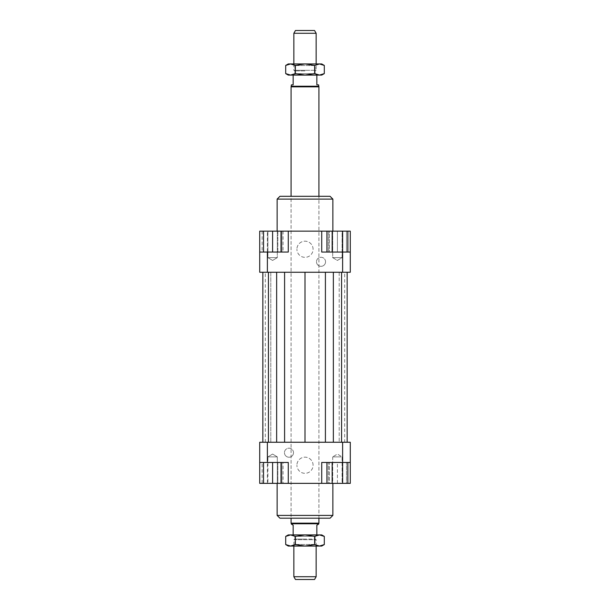 <?xml version="1.0" encoding="UTF-8"?>
<svg xmlns="http://www.w3.org/2000/svg" width="610" height="610" viewBox="0 0 610 610"><rect width="100%" height="100%" fill="white"/><g stroke="black" fill="none" stroke-linecap="round" stroke-linejoin="round"><path stroke-width="0.46" stroke-dasharray="3.05 2.29" d="M315.103 75.091L294.897 75.091L315.103 75.091L315.103 70.905L316.148 70.302L305 70.302L316.148 70.302L316.148 63.943M305 70.302L293.852 70.302L305 70.302M293.852 63.943L293.852 70.302L294.897 70.905L294.897 75.091M293.852 33.283L316.148 33.283M305 70.905L294.897 70.905L305 70.905M318.588 86.239L291.412 86.239M291.412 84.843L293.158 84.843L293.158 75.091L316.842 75.091L293.158 75.091M316.842 75.091L316.842 84.843L318.588 84.843M318.931 86.841L291.069 86.841M318.931 518.187L318.931 196.313L291.069 196.313L291.069 518.187L318.931 518.187L318.931 196.313L291.069 196.313L291.069 518.187L318.931 518.187M318.931 523.159L291.069 523.159M318.588 523.761L291.412 523.761M316.148 546.057L316.148 539.697L315.103 539.095L305 539.095L315.103 539.095L315.103 534.909L294.897 534.909L294.897 539.095L305 539.095L294.897 539.095L293.852 539.697L293.852 546.057M316.148 576.717L293.852 576.717M293.852 539.697L316.148 539.697L293.852 539.697M318.588 524.15L316.842 525.157L316.842 534.909L293.158 534.909L293.158 525.157L291.412 524.15M314.539 30.5L295.461 30.5M295.461 579.5L314.539 579.5M293.158 534.909L316.842 534.909M294.897 534.909L315.103 534.909M313.082 465.239A8.082 8.082 0 0 0 305 457.157A8.082 8.082 0 0 0 296.917 465.239A8.082 8.082 0 0 1 305 457.157A8.082 8.082 0 0 1 313.082 465.239A8.082 8.082 0 0 1 305 473.322A8.082 8.082 0 0 1 296.917 465.239A8.082 8.082 0 0 0 305 473.322A8.082 8.082 0 0 0 313.082 465.239M313.082 249.261A8.082 8.082 0 0 0 305 241.179A8.082 8.082 0 0 0 296.917 249.261A8.082 8.082 0 0 1 305 241.179A8.082 8.082 0 0 1 313.082 249.261A8.082 8.082 0 0 1 305 257.344A8.082 8.082 0 0 1 296.917 249.261A8.082 8.082 0 0 0 305 257.344A8.082 8.082 0 0 0 313.082 249.261M293.502 452.704A4.529 4.529 0 0 0 288.972 448.175A4.529 4.529 0 0 0 284.451 452.704A4.529 4.529 0 0 1 288.972 448.175A4.529 4.529 0 0 1 293.502 452.704A4.529 4.529 0 0 1 288.972 457.225A4.529 4.529 0 0 1 284.451 452.704A4.529 4.529 0 0 0 288.972 457.225A4.529 4.529 0 0 0 293.502 452.704M325.549 261.804A4.529 4.529 0 0 0 321.028 257.275A4.529 4.529 0 0 0 316.498 261.804A4.529 4.529 0 0 1 321.028 257.275A4.529 4.529 0 0 1 325.549 261.804A4.529 4.529 0 0 1 321.028 266.334A4.529 4.529 0 0 1 316.498 261.804A4.529 4.529 0 0 0 321.028 266.334A4.529 4.529 0 0 0 325.549 261.804M277.306 483.356L267.904 483.356L267.904 456.882L277.306 456.882L277.306 483.356L267.904 483.356L277.306 483.356L267.904 483.356L267.904 456.882L272.601 454.053L277.306 456.882L267.904 456.882L272.601 456.882L267.904 456.882L272.601 454.053L277.306 456.882L272.601 456.882L277.306 456.882L277.306 483.356M337.399 483.356L332.694 483.356L342.096 483.356L342.096 456.882L332.694 456.882L337.399 456.882L332.694 456.882L332.694 483.356L337.399 483.356L337.399 462.456L328.34 462.456L346.457 462.456L337.399 462.456L337.399 483.356L328.34 483.356L328.34 462.456L328.34 483.356L346.457 483.356L346.457 462.456L346.457 483.356L337.399 483.356M332.694 456.882L342.096 456.882L337.399 454.053L332.694 456.882L337.399 454.053L342.096 456.882L342.096 483.356L332.694 483.356L332.694 456.882M277.306 231.152L267.904 231.152L267.904 257.626L277.306 257.626L267.904 257.626L272.601 260.447L277.306 257.626L277.306 231.152L272.601 231.152L277.306 231.152L277.306 257.626L272.601 257.626L277.306 257.626L272.601 260.447L267.904 257.626L272.601 257.626L267.904 257.626L267.904 231.152L277.306 231.152M337.399 231.152L332.694 231.152L342.096 231.152L342.096 257.626L332.694 257.626L342.096 257.626L332.694 257.626L342.096 257.626L337.399 260.447L332.694 257.626L332.694 231.152L342.096 231.152L332.694 231.152L332.694 257.626L337.399 260.447L342.096 257.626L342.096 231.152L337.399 231.152L346.457 231.152L346.457 252.052L328.34 252.052L346.457 252.052L346.457 231.152L337.399 231.152L337.399 252.052L337.399 231.152L328.34 231.152L337.399 231.152M282.704 483.356L332.869 483.356L282.704 483.356M277.131 515.404L332.869 515.404M282.704 231.152L332.869 231.152L282.704 231.152M332.869 199.104L277.131 199.104M279.921 196.313L330.079 196.313M330.079 518.187L279.921 518.187M350.285 252.052L350.285 231.152L329.385 231.152L347.852 231.152L342.629 231.152L342.629 252.052L350.285 252.052L350.285 272.258L342.622 272.258L342.622 252.052L326.937 252.052L347.852 252.052L321.722 252.052L350.285 252.052L321.722 252.052L321.722 231.152L321.722 252.052L321.722 231.152L329.385 231.152L329.385 252.052L329.385 231.152L326.937 231.152L332.168 231.152L332.168 252.052M342.622 272.258L259.715 272.258L259.715 252.052L267.378 252.052L267.378 272.258M267.371 252.052L267.371 231.152L262.147 231.152L283.063 231.152L267.371 231.152L267.371 252.052L288.278 252.052L288.278 231.152L321.722 231.152M259.715 252.052L259.715 231.152L281.66 231.152L280.615 231.152L280.615 252.052L259.715 252.052L288.278 252.052L280.615 252.052L280.615 231.152L288.278 231.152L288.278 252.052L288.278 231.152M277.832 252.052L283.063 252.052L277.832 252.052L277.832 231.152L277.832 252.052M342.629 483.356L329.385 483.356L329.385 462.456L321.722 462.456L329.385 462.456L329.385 483.356L326.937 483.356L342.629 483.356L342.629 462.456L332.168 462.456L347.852 462.456L342.629 462.456L342.622 442.25L350.285 442.25L350.285 462.456L321.722 462.456L321.722 483.356L288.278 483.356L288.278 462.456L280.615 462.456L288.278 462.456L288.278 483.356L280.615 483.356L280.615 462.456L280.615 483.356L281.66 483.356L281.66 462.456L263.543 462.456L281.66 462.456M288.278 483.356L288.278 462.456L259.715 462.456L280.615 462.456L259.715 462.456L259.715 442.25L342.622 442.25M344.673 442.25L339.206 442.25L344.673 442.25L344.673 272.258L339.206 272.258L339.206 442.25L347.151 442.25L339.206 442.25L339.206 272.258L344.673 272.258M341.577 442.25L333.357 442.25L341.577 442.25L341.577 272.258L347.151 272.258L347.151 442.25L347.151 272.258L333.357 272.258L333.357 442.25L325.404 442.25L333.357 442.25M305 442.25L325.404 442.25L284.596 442.25L305 442.25L305 272.258L325.404 272.258L325.404 442.25M276.643 442.25L268.423 442.25L276.643 442.25L276.643 272.258L262.849 272.258L270.794 272.258L265.327 272.258L270.794 272.258L270.794 442.25L262.849 442.25L270.794 442.25L265.327 442.25L270.794 442.25L270.794 272.258L262.849 272.258L276.643 272.258M267.378 442.25L267.378 462.456L277.832 462.456L262.147 462.456L267.371 462.456L267.371 483.356L277.832 483.356L277.832 462.456L283.063 462.456L277.832 462.456L277.832 483.356L283.063 483.356L283.063 462.456M321.722 483.356L321.722 462.456L321.722 483.356L350.285 483.356L350.285 462.456L329.385 462.456L350.285 462.456M326.937 462.456L332.168 462.456L326.937 462.456M263.543 252.052L281.66 252.052L263.543 252.052L263.543 231.152M272.601 231.152L272.601 252.052M281.66 231.152L281.66 252.052M342.629 231.152L332.168 231.152M328.34 231.152L328.34 252.052L328.34 231.152M283.063 231.152L283.063 252.052M262.147 231.152L262.147 252.052M259.715 462.456L259.715 483.356L280.615 483.356L263.543 483.356L263.543 462.456M263.543 483.356L272.601 483.356L272.601 462.456M272.601 483.356L281.66 483.356M332.168 483.356L332.168 462.456M283.063 483.356L267.371 483.356L267.371 462.456M262.147 483.356L267.371 483.356L262.147 483.356L262.147 462.456M333.357 272.258L341.577 272.258M265.327 442.25L265.327 272.258M305 272.258L325.404 272.258M262.849 442.25L262.849 272.258M347.151 272.258L347.151 442.25M268.423 272.258L268.423 442.25M284.596 272.258L284.596 442.25M316.498 546.057L293.502 546.057L294.897 544.455L315.103 544.455L316.498 546.057L293.502 546.057M294.897 544.455L294.897 536.304L315.103 536.304L315.103 544.455L294.897 544.455M293.502 534.909L316.498 534.909L293.502 534.909L294.897 536.304L315.103 536.304L316.498 534.909M321.722 534.909L288.278 534.909M324.306 544.562L319.48 546.057L321.722 546.057M314.653 544.562L305 546.057L319.48 546.057L314.653 544.562L314.653 536.404L319.48 534.909L324.306 536.404M305 546.057L295.347 544.562L290.52 546.057L305 546.057M288.278 546.057L290.52 546.057L285.693 544.562M285.693 536.404L290.52 534.909L295.347 536.404L305 534.909L314.653 536.404M295.347 536.404L295.347 544.562M324.306 73.596L319.48 75.091L321.722 75.091M288.278 75.091L290.52 75.091L285.693 73.596M285.693 65.438L290.52 63.943L288.278 63.943M321.722 63.943L319.48 63.943L324.306 65.438M316.498 63.943L293.502 63.943L294.897 65.544L315.103 65.544L316.498 63.943L293.502 63.943M294.897 65.544L294.897 73.696L315.103 73.696L315.103 65.544L294.897 65.544M293.502 75.091L316.498 75.091L293.502 75.091L294.897 73.696L315.103 73.696L316.498 75.091M290.52 75.091L319.48 75.091L314.653 73.596L305 75.091L295.347 73.596L290.52 75.091M290.52 63.943L295.347 65.438L305 63.943L290.52 63.943M305 63.943L314.653 65.438L319.48 63.943L305 63.943M314.653 73.596L314.653 65.438M295.347 73.596L295.347 65.438"/><path stroke-width="0.91" d="M316.148 63.943L316.148 33.283L293.852 33.283L293.852 63.943M318.931 196.313L318.931 86.841L318.588 84.843L316.842 84.843L316.842 75.091M293.158 75.091L293.158 84.843L291.412 84.843L291.069 86.841L291.069 196.313M316.842 534.909L316.842 525.157L318.588 524.15L318.931 523.159L318.931 518.187M291.069 518.187L291.069 523.159L291.412 524.15L293.158 525.157L293.158 534.909M293.852 546.057L293.852 576.717L316.148 576.717L316.148 546.057M293.852 33.283L295.461 30.5L314.539 30.5L316.148 33.283M316.148 576.717L314.539 579.5L295.461 579.5L293.852 576.717M291.412 523.761L318.588 523.761M291.069 523.159L318.931 523.159M291.069 86.841L318.931 86.841M291.412 86.239L318.588 86.239M277.131 483.356L277.131 515.404L279.921 518.187L330.079 518.187L332.869 515.404L332.869 483.356M332.869 515.404L277.131 515.404M332.869 231.152L332.869 199.104L330.079 196.313L279.921 196.313L277.131 199.104L277.131 231.152M277.131 199.104L332.869 199.104M259.715 462.456L267.378 462.456L267.378 442.25L259.715 442.25L259.715 483.356L263.543 483.356L263.543 462.456M267.378 462.456L288.278 462.456L288.278 483.356L321.722 483.356L321.722 462.456L350.285 462.456L350.285 442.25L342.622 442.25L342.629 483.356L332.168 483.356L332.168 462.456M342.622 442.25L267.378 442.25M350.285 462.456L350.285 483.356L347.852 483.356L347.852 462.456M321.722 483.356L326.937 483.356L326.937 462.456M281.66 462.456L281.66 483.356L288.278 483.356M350.285 252.052L342.622 252.052L342.622 272.258L350.285 272.258L350.285 231.152L347.852 231.152L347.852 252.052M321.722 231.152L342.629 231.152L342.629 252.052L321.722 252.052L321.722 231.152L288.278 231.152L288.278 252.052L259.715 252.052L259.715 272.258L267.378 272.258L267.378 252.052M267.378 272.258L342.622 272.258M259.715 252.052L259.715 231.152L263.543 231.152L263.543 252.052M288.278 231.152L281.66 231.152L281.66 252.052M263.543 231.152L281.66 231.152M272.601 231.152L272.601 252.052M332.168 231.152L332.168 252.052M326.937 231.152L326.937 252.052M342.629 231.152L347.852 231.152M281.66 483.356L272.601 483.356L272.601 462.456M272.601 483.356L263.543 483.356M332.168 483.356L326.937 483.356M347.852 483.356L342.629 483.356M284.596 272.258L284.596 442.25M305 272.258L305 442.25M276.643 272.258L276.643 442.25M268.423 272.258L268.423 442.25M262.849 272.258L262.849 442.25M347.151 272.258L347.151 442.25M341.577 272.258L341.577 442.25M333.357 272.258L333.357 442.25M325.404 272.258L325.404 442.25M321.722 534.909L324.306 536.404L319.48 534.909L321.722 534.909M285.693 536.404L288.278 534.909L290.52 534.909L285.693 536.404L285.693 544.562L290.52 546.057L288.278 546.057L285.693 544.562M324.306 544.562L321.722 546.057L319.48 546.057L324.306 544.562L324.306 536.404M290.52 534.909L319.48 534.909L314.653 536.404L305 534.909L295.347 536.404L290.52 534.909M290.52 546.057L295.347 544.562L305 546.057L290.52 546.057M305 546.057L314.653 544.562L319.48 546.057L305 546.057M314.653 536.404L314.653 544.562M295.347 536.404L295.347 544.562M324.306 73.596L319.48 75.091L305 75.091L314.653 73.596L319.48 75.091L321.722 75.091L324.306 73.596L324.306 65.438L321.722 63.943L319.48 63.943L314.653 65.438L305 63.943L319.48 63.943L324.306 65.438M285.693 73.596L288.278 75.091L290.52 75.091L295.347 73.596L305 75.091L290.52 75.091L285.693 73.596L285.693 65.438L288.278 63.943L305 63.943L295.347 65.438L290.52 63.943L285.693 65.438M295.347 73.596L295.347 65.438M314.653 73.596L314.653 65.438"/></g></svg>
